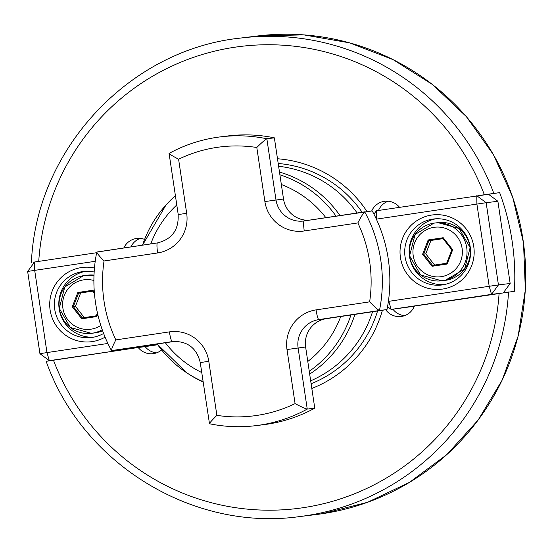 <?xml version="1.0" encoding="UTF-8"?>
<svg xmlns="http://www.w3.org/2000/svg" width="553" height="553" viewBox="0 0 553 553"><rect width="100%" height="100%" fill="white"/><g stroke="black" fill="none" stroke-linecap="round" stroke-linejoin="round"><path stroke-width="0.83" d="M279.479 172.073A112.224 111.208 83 0 1 339.971 215.559M354.929 314.387A112.224 111.208 83 0 1 309.673 374.098M161.635 349.945A16.625 16.472 83 0 1 138.188 347.505L46.238 361.316M385.724 309.77A16.625 16.472 -97 0 0 414.37 306.092L514.394 291.286A241.073 238.896 -97 0 0 499.649 192.624L482.638 194.988M278.615 166.266A112.224 111.208 83 0 1 357.127 212.988M372.535 311.747A112.224 111.208 83 0 1 310.682 380.823M203.165 382.054A112.224 111.208 83 0 1 188.061 373.655L186.582 372.674A110.704 109.708 83 0 1 157.19 344.035L186.582 372.674A110.704 109.708 83 0 0 203.11 381.688M175.349 195.949A110.704 109.708 83 0 0 165.941 205.087L142.536 245.159A110.704 109.708 83 0 1 165.941 205.087L167.144 203.774A112.224 111.208 83 0 1 175.315 195.707M156.54 352.862A16.625 16.472 83 0 1 145.156 346.648L138.188 347.505M130.874 246.908A16.625 16.472 83 0 1 140.282 238.398M382.413 310.261A119.061 117.989 83 0 1 311.823 388.455M123.817 247.965A16.625 16.472 83 0 1 144.603 239.408M277.495 158.759A119.061 117.989 83 0 1 367.033 211.564M399.515 207.299A16.625 16.472 -97 0 0 371.685 210.99M34.348 262.309L33.643 262.316M499.649 192.624L488.534 194.29M388.241 201.223A16.625 16.472 -97 0 0 378.515 210.444M392.906 309.203A16.625 16.472 -97 0 0 404.499 315.68M178.225 214.592L169.087 153.43C169.363 154.08 172.536 156.008 178.591 159.216L186.672 213.285A34.915 34.597 83 0 1 157.619 252.949L104.033 260.981A135.499 134.275 -97 0 0 104.047 301.33A135.499 134.275 -97 0 0 115.833 339.908C112.688 346.033 111.277 349.62 111.609 350.664L175.322 341.312M104.033 260.981C99.236 256.053 96.851 253.06 96.865 252.009L157.46 242.919L96.761 252.099C93.416 268.869 93.001 285.714 95.503 302.643C98.061 319.558 103.383 335.547 111.485 350.602L173.49 341.422M169.087 153.43A145.474 144.16 83 0 1 220.384 136.874A145.474 144.16 83 0 1 266.85 138.768L275.988 199.93A24.94 24.712 -97 0 0 304.109 220.937L372.238 210.921A145.474 144.16 83 0 1 386.982 309.576L326.381 318.666A24.94 24.712 -97 0 0 305.622 346.994L314.768 408.155A145.474 144.16 83 0 1 263.47 424.711L255.949 425.637A145.474 144.16 83 0 1 209.483 423.743C209.552 422.99 212.013 420.197 216.873 415.351A135.499 134.275 -97 0 0 295.081 403.628C301.178 406.828 305.235 408.646 307.247 409.082L314.768 408.155M295.081 403.628L287 349.551A34.915 34.597 83 0 1 316.06 309.887A9.975 1.334 81.5 0 0 318.86 319.593L379.469 310.503C377.747 309.666 374.471 306.784 369.639 301.855A135.499 134.275 -97 0 0 357.846 222.928C361.026 216.804 363.314 213.105 364.724 211.847A145.474 144.16 83 0 1 379.469 310.503L386.982 309.576M357.846 222.928L304.261 230.96A34.915 34.597 83 0 1 264.887 201.562L256.806 147.485C261.693 142.639 265.046 139.736 266.85 138.768L274.364 137.842L283.509 199.004A24.94 24.712 -97 0 0 308.519 220.274M169.031 153.444C185.11 144.665 202.225 139.142 220.384 136.874L227.905 135.948A145.474 144.16 83 0 1 274.364 137.842M115.833 339.908L169.412 331.876A34.915 34.597 83 0 1 208.792 361.275L200.255 362.588L209.483 423.743M400.434 257.56A37.41 37.072 83 0 1 431.568 215.069A37.41 37.072 83 0 1 473.762 246.569A37.41 37.072 83 0 1 442.628 289.06A37.41 37.072 83 0 1 400.434 257.56M470.237 247.108A33.249 32.952 -97 0 0 433.587 218.995A33.249 32.952 -97 0 0 405.066 256.882A33.249 32.952 -97 0 0 441.716 285.002A33.249 32.952 -97 0 0 470.237 247.108M435.805 218.801A33.249 32.952 -97 0 0 409.49 256.336A33.249 32.952 -97 0 0 443.921 284.65M497.382 293.65L491.527 294.369L498.44 284.926L510.163 283.482L497.88 201.264L486.156 202.709L498.44 284.926L489.191 286.281L476.9 204.071L376.531 219.119L376.628 219.728M388.6 299.871L388.821 301.33L489.191 286.281L491.527 294.369L391.158 309.417L414.301 306.258M373.932 214.142L376.413 210.762L488.499 194.269L497.88 201.264M376.413 210.762L376.358 219.147M387.535 306.715L391.158 309.417L388.821 301.33L388.393 301.399M476.783 195.714L476.9 204.071L486.156 202.709L476.783 195.714M503.375 292.751L510.163 283.482M452.7 249.742L447.142 264.023L432.093 266.283L422.603 254.256L428.16 239.974L443.209 237.714L452.7 249.742L451.87 249.866L442.974 238.592L428.865 240.707L423.653 254.097L432.55 265.371L446.658 263.256L451.87 249.866M443.015 238.647L430.967 240.451L425.755 253.841L422.603 254.256M425.755 253.841L434.61 265.067M430.967 240.451L428.865 240.707L428.16 239.974M443.209 237.714L442.974 238.592M432.55 265.371L432.093 266.283M447.142 264.023L446.658 263.256M105.091 337.157A37.41 37.072 83 0 1 50.123 310.088A37.41 37.072 83 0 1 94.466 268.018M94.169 272.014A33.249 32.952 -97 0 0 54.747 309.41A33.249 32.952 -97 0 0 103.611 333.466M85.494 271.323A33.249 32.952 -97 0 0 59.171 308.864A33.249 32.952 -97 0 0 93.602 337.178M157.619 344.643L49.314 360.674L39.94 353.671L27.65 271.454L34.694 270.369L46.977 352.586L107.876 343.454M95.22 261.299L34.694 270.369L34.569 262.011L96.644 252.707M39.94 353.671L46.977 352.586L49.314 360.674L55.176 359.948M144.05 346.779L157.681 344.74M149.552 345.176L149.683 345.625L150.063 345.1M27.65 271.454L34.569 262.011M97.722 314.249L96.83 316.544L81.775 318.805L72.284 306.777L77.842 292.496L92.897 290.242L94.314 292.032M94.418 293.346L92.662 291.12L78.547 293.235L73.335 306.625L82.231 317.899L96.346 315.784L97.432 312.984M92.697 291.168L78.547 293.235L77.842 292.496M80.648 292.972L75.436 306.362L72.284 306.777M75.436 306.362L84.298 317.588M81.775 318.805L82.231 317.899M96.346 315.784L96.83 316.544M92.662 291.12L92.897 290.242M279.887 174.776A110.704 109.708 83 0 1 336.037 216.147M350.934 314.982A110.704 109.708 83 0 1 309.251 371.277M307.786 361.475A102.423 101.503 -97 0 0 340.731 316.516M325.848 217.675A102.423 101.503 -97 0 0 281.346 184.522M322.399 513.696A241.073 238.896 -97 0 0 523.47 242.954A241.073 238.896 -97 0 0 257.297 36.007L303.749 34.874L349.558 42.837L392.996 59.579L432.411 84.478L466.317 116.586L493.442 154.688L512.755 197.345L523.525 242.947L525.35 289.772L518.161 336.051L502.221 380.029L478.145 420.052L446.831 454.607L409.462 482.382L367.462 502.331L322.399 513.696A241.073 238.896 -97 0 1 316.233 514.539L299.477 516.599C192.866 531.627 82.134 463.732 46.169 361.323M508.532 292.005A241.073 238.896 83 0 1 305.643 515.755A241.073 238.896 83 0 1 299.477 516.599M53.468 360.203A232.758 230.663 -97 0 0 303.314 507.675A232.758 230.663 -97 0 0 499.089 293.394M234.382 38.91A241.073 238.896 83 0 1 240.548 38.067A241.073 238.896 83 0 1 493.788 193.35M176.704 205.039A102.423 101.503 -97 0 0 150.72 243.935M165.382 342.805A102.423 101.503 -97 0 0 201.741 372.549M484.345 194.732A232.758 230.663 -97 0 0 234.583 47.254A232.758 230.663 -97 0 0 38.731 261.389M278.2 163.488A114.36 113.324 83 0 1 362.104 212.241M377.561 310.993A114.36 113.324 83 0 1 311.118 383.747M264.887 201.562L283.509 199.004M200.255 362.588C196.668 348.079 187.536 341.049 172.854 341.491A24.94 24.712 -97 0 0 172.218 341.581A9.975 1.334 81.5 0 1 169.412 331.876M326.381 318.666L318.86 319.593A24.94 24.712 -97 0 0 298.102 347.92L307.247 409.082A145.474 144.16 83 0 1 255.949 425.637C240.348 427.545 224.843 426.909 209.435 423.743M287 349.551L305.622 346.994M208.792 361.275L216.873 415.351M316.06 309.887L369.639 301.855M256.806 147.485A135.499 134.275 -97 0 0 178.591 159.216M186.672 213.285L178.135 214.599C178.902 229.841 172.011 239.276 157.467 242.919A9.975 1.334 81.5 0 0 157.467 242.919A9.975 1.334 81.5 0 0 157.619 252.949M364.717 211.847L304.109 220.93A9.975 1.334 81.5 0 0 304.109 220.93A9.975 1.334 81.5 0 0 304.261 230.96M441.335 276.659A24.94 24.712 -97 0 0 462.094 248.332A24.94 24.712 -97 0 0 433.967 227.331A24.94 24.712 -97 0 0 413.209 255.659A24.94 24.712 -97 0 0 441.335 276.659M437.962 222.645L433.905 223.156A29.095 28.832 83 0 1 466.773 248.027A29.095 28.832 83 0 1 441.757 280.806A29.095 28.832 83 0 1 409.635 255.832A29.095 28.832 83 0 1 433.898 223.156L415.082 234.458L409.6 255.832L420.605 274.959L441.757 280.806L445.075 280.399A29.095 28.832 -97 0 0 470.091 247.62A29.095 28.832 -97 0 0 437.962 222.645L459.121 228.493L470.126 247.613L464.644 268.993L445.075 280.399M93.892 280.495A24.94 24.712 -97 0 0 62.897 308.187A24.94 24.712 -97 0 0 100.805 325.454M102.236 329.719A29.095 28.832 83 0 1 59.323 308.353A29.095 28.832 83 0 1 93.975 276.03M94.763 332.92A29.095 28.832 -97 0 0 102.616 330.784L95.51 332.823L91.445 333.328L70.286 327.48L59.282 308.36L64.77 286.986L83.586 275.677L94.01 275.097A29.095 28.832 -97 0 0 87.651 275.166M257.297 36.007L240.548 38.067C129.077 49.625 35.855 149.78 31.417 262.668M304.109 220.93L303.479 221.02"/></g></svg>
